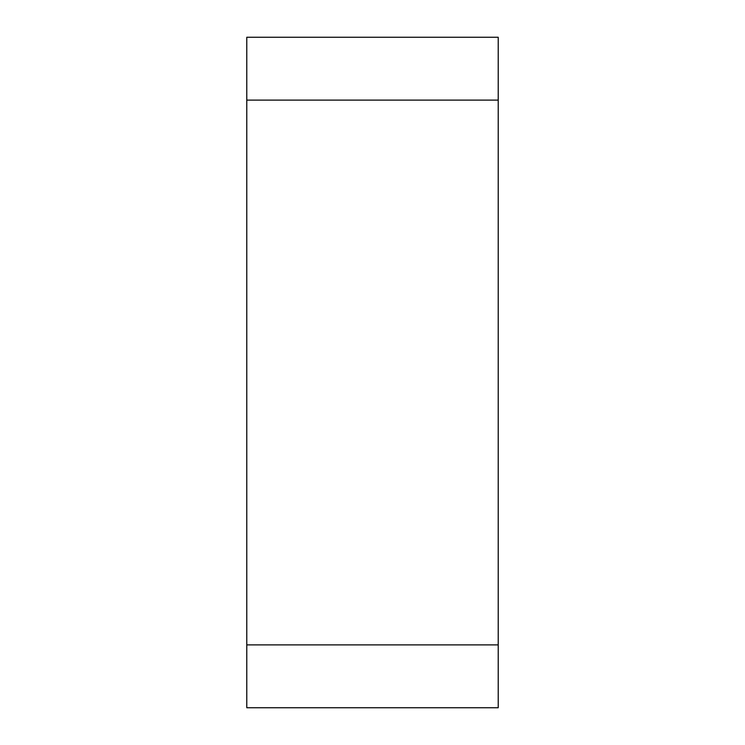 <?xml version="1.0" encoding="UTF-8"?>
<svg xmlns="http://www.w3.org/2000/svg" width="745" height="745" viewBox="0 0 745 745"><rect width="100%" height="100%" fill="white"/><g stroke="black" fill="none" stroke-linecap="round" stroke-linejoin="round"><path stroke-width="1.12" d="M246.781 707.75L246.781 37.25L498.219 37.25L498.219 707.75L246.781 707.75M246.781 100.109L498.219 100.109L498.219 644.891L246.781 644.891"/></g></svg>
